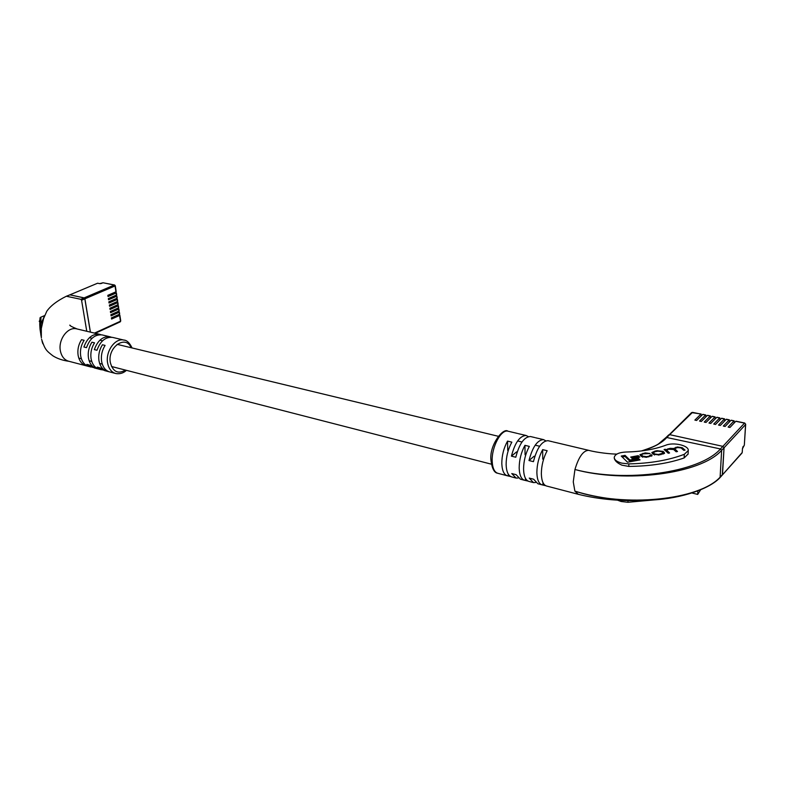 <?xml version="1.0" encoding="UTF-8"?>
<svg xmlns="http://www.w3.org/2000/svg" width="785" height="785" viewBox="0 0 785 785"><rect width="100%" height="100%" fill="white"/><g stroke="black" fill="none" stroke-linecap="round" stroke-linejoin="round"><path stroke-width="1.18" d="M114.718 292.354L116.121 293.04L108.026 296.544L107.83 295.327L115.935 291.824L115.022 285.956L84.829 298.859L90.363 332.124M115.238 295.572L116.622 296.259L108.536 299.782L108.35 298.575L116.435 295.052L116.121 293.04M115.748 298.791L117.122 299.477L109.046 303.02L108.86 301.803L116.936 298.271L116.622 296.259M116.268 301.999L117.613 302.686L109.557 306.248L109.37 305.031L117.426 301.489L117.122 299.477M116.779 305.198L118.113 305.895L110.067 309.467L109.88 308.26L117.927 304.688L117.613 302.686M117.289 308.397L118.613 309.084L110.577 312.675L110.391 311.468L118.427 307.887L118.113 305.895M117.799 311.576L119.104 312.273L111.087 315.884L110.891 314.677L118.918 311.076L118.613 309.084M118.309 314.756L119.595 315.452L111.588 319.073L111.401 317.876L119.408 314.265L119.104 312.273M84.829 298.859L84.093 297.908L114.296 285.034L103.031 282.757L99.666 283.63L97.605 283.218L69.855 294.846L84.093 297.908M69.855 294.846L97.222 283.375M44.617 315.58L40.908 317.16L40.987 323.803L44.46 316.021M111.46 337.236L109.89 336.755C102.845 336.157 97.664 340.445 94.347 349.61L96.977 350.267C100.303 341.082 105.484 336.785 112.52 337.383L113.069 337.511M101.01 334.744L99.459 334.282C92.404 333.674 87.213 337.913 83.907 347.019L86.507 347.657C89.814 338.541 94.995 334.292 102.05 334.901L102.599 335.028M91.138 367.086L68.903 361.286C64.449 360.089 61.603 356.625 60.376 350.875C58.021 339.63 67.716 326.57 76.518 328.837L77.067 328.974M81.542 339.67C78.441 344.556 77.303 349.806 78.127 355.409C79.216 360.874 81.826 364.309 85.967 365.741L88.528 366.409C84.397 364.986 81.787 361.532 80.698 356.066C79.884 350.453 81.022 345.204 84.123 340.298L81.542 339.67M91.914 342.201C88.813 347.127 87.665 352.416 88.469 358.048C89.549 363.543 92.149 367.007 96.27 368.43L98.871 369.107C94.749 367.684 92.149 364.22 91.08 358.716C90.275 353.073 91.423 347.775 94.524 342.839L91.914 342.201M102.433 344.772C99.332 349.737 98.174 355.055 98.959 360.727C100.029 366.261 102.619 369.735 106.731 371.158L109.37 371.845C105.259 370.422 102.668 366.948 101.608 361.404C100.823 355.723 101.981 350.395 105.082 345.42L102.433 344.772M86.762 331.27L81.571 300.253L80.835 299.301L66.352 296.249C57.099 300.822 50.574 305.826 46.786 311.252L43.548 318.661L41.311 328.483L40.673 328.729L41.095 335.872M41.35 337.972L41.311 328.483M42.792 343.379L42.105 341.318M41.173 336.647L40.025 329.17L41.006 334.469M40.025 329.101L39.75 324.352L40.025 329.17L40.673 328.729L40.987 323.803L39.75 324.352M115.366 373.415L104.729 370.638L99.872 367.782L97.252 367.095L103.149 370.127M101.52 369.804L94.308 367.92L89.441 365.064L86.85 364.397L92.748 367.409M66.372 296.239L69.924 294.826L84.162 297.878L84.898 298.83L90.432 332.143M96.79 368.175L96.27 368.43M86.468 365.496L85.967 365.741M107.26 370.903L106.731 371.158M39.701 321.418L39.692 321.928M39.25 321.467L39.505 320.731M705.931 416.825L705.774 414.971L702.663 414.46L696.619 420.466L694.872 420.093L700.927 414.097L692.537 412.361L669.683 434.654L722.877 446.361L724.055 447.764L722.288 475.062L742.217 452.513L742.463 448.735L744.327 445.164L745.671 424.459L724.055 447.764L722.877 446.361L744.533 423.115L735.78 421.3L729.942 427.472L728.137 427.089L733.985 420.927L730.982 420.309L725.114 426.451L723.319 426.069L729.196 419.936L726.213 419.327L720.316 425.441L718.52 425.068L724.427 418.954L721.464 418.336L715.537 424.44L713.742 424.057L719.688 417.973L716.734 417.365L710.768 423.439L708.992 423.066L714.958 417.002L712.024 416.393L706.039 422.438L704.263 422.065L710.258 416.03L707.334 415.422L701.319 421.447L699.553 421.074L705.578 415.059M710.602 417.826L710.258 416.03M715.292 418.827L714.958 417.002M720.012 419.838L719.688 417.973M724.741 420.848L724.427 418.954M729.5 421.869L729.196 419.936M734.279 422.889L733.985 420.927M701.28 415.834L700.927 414.097M692.89 412.429L691.595 412.596L668.467 435.498M691.899 492.98L697.698 494.413L697.865 490.9M697.698 494.413L700.632 489.791M621.877 463.16L628.844 463.896C650.265 463.425 668.761 460.226 684.304 454.319L688.249 450.57C689.132 445.556 673.599 441.926 665.808 445.213C654.582 449.403 641.306 451.669 625.988 452.023C618.943 452.405 615.028 454.191 614.243 457.39C614.341 459.902 616.882 461.825 621.877 463.16M688.092 454.044L684.147 457.94C668.683 463.376 650.225 466.202 628.785 466.418L621.838 465.152C617.128 463.003 614.596 460.589 614.243 457.93M617.471 500.153L621.092 501.487L627.951 502.282L657.241 499.623M530.866 436.617L530.444 436.519C524.194 436.833 519.307 443.741 515.784 457.233L511.428 456.144C514.94 442.681 519.837 435.793 526.107 435.489L528.354 436.627M548.391 440.777L547.979 440.679C541.827 441.033 536.979 448.019 533.437 461.649L528.992 460.54C532.534 446.94 537.391 439.973 543.563 439.629L545.83 440.827M510.711 476.564L507.561 475.838C504.048 474.866 502.135 470.784 501.811 463.621C501.811 455.565 503.725 448.058 507.532 441.101L511.849 442.151C508.042 449.128 506.139 456.644 506.129 464.72C506.433 471.903 508.337 475.985 511.83 476.956L515.657 477.957M528.011 481.077L524.763 480.332C521.318 479.37 519.454 475.278 519.179 468.056C519.228 459.932 521.142 452.356 524.939 445.33L529.335 446.4C525.558 453.445 523.634 461.04 523.566 469.175C523.831 476.416 525.685 480.508 529.11 481.47L533.035 482.49M545.634 485.679L542.288 484.904C538.903 483.962 537.097 479.851 536.871 472.57C536.969 464.386 538.903 456.742 542.67 449.628L547.155 450.718C543.387 457.851 541.454 465.515 541.346 473.718C541.562 481.009 543.348 485.12 546.713 486.062L577.897 494.207M719.816 477.81L719.845 477.79C709.817 488.525 682.479 498.475 651.589 500.055L651.491 500.055C624.507 501.487 598.965 498.514 574.875 491.135L573.266 481.872L574.944 469.508C578.702 456.919 583.265 450.521 588.642 450.325L589.005 450.413M557.281 442.887L553.15 441.935M539.589 438.687L535.547 437.765M522.221 434.566L518.267 433.663M668.722 434.89L666.171 437.382L720.463 448.951L721.641 450.354L720.11 477.192L722.504 474.523L724.055 447.764L721.641 450.354C700.348 474.277 625.145 483.275 574.944 469.508C624.634 482.804 699.386 473.002 720.463 448.951L722.877 446.361L669.683 434.654L667.132 437.137C662.049 442.966 653.562 447.558 641.649 450.924M578.319 494.324L574.875 491.125C624.703 507.748 699.101 500.163 720.11 477.192L719.845 477.79M518.198 478.006L516.118 478.075L511.771 473.561L516.108 474.68L520.435 479.203L524.302 480.214M535.615 482.5L533.486 482.608L529.227 478.085L533.643 479.233L537.872 483.756L541.836 484.787M666.171 437.382L658.978 443.525C656.908 445.311 651.069 447.793 641.463 450.943M508.268 475.926L508.229 474.042M507.728 450.453L507.532 441.101M525.459 480.41L525.42 478.271M525.077 454.741L524.939 445.33M542.965 484.983L542.945 482.53M542.749 459.117L542.67 449.628M511.428 456.144L516.618 451.875M528.992 460.54L534.134 456.203M650.343 455.015L648.852 456.242L646.546 456.664L642.67 456.134L641.453 454.692L643.239 453.867L650.078 453.514L645.182 452.896L639.942 454.682L641.335 456.419L646.359 457.321L652.07 455.565L651.599 454.77L650.343 455.015M665.356 449.265L664.1 449.501L668.221 453.22L669.585 452.965L666.691 450.109L668.486 449.236L673.618 449.511L676.16 451.758L677.514 451.512L674.59 448.637L677.563 447.568L681.076 447.941L683.833 450.345L685.04 450.119L682.293 447.725L677.396 446.989L673.559 448.51L670.204 448.313L665.876 449.697L665.356 449.265L665.13 450.433M655.141 451.071L651.835 452.552L653.208 454.23L659.341 454.927L664.591 453.092L663.188 451.404L657.074 450.718L655.141 451.071L655.122 451.689M632.2 458.499L639.736 457.105L638.225 455.673L630.708 457.056L632.2 458.499M621.239 456.065L627.529 462.208L640.04 459.902L638.47 458.401L629.835 459.99L625.066 455.369L621.239 456.065M639.019 460.088L638.44 459.539L629.806 461.129L625.037 456.497L622.211 457.017M625.037 456.497L625.066 455.369M629.806 461.129L629.835 459.99M638.44 459.539L638.47 458.401M638.705 457.302L638.195 456.811L631.689 458.008M638.195 456.811L638.225 455.673M653.336 452.611L652.099 453.18M664.287 453.593L662.079 451.885M653.336 452.543L654.533 453.936L658.36 454.486L663.08 453.092L661.873 451.689L658.046 451.149L655.279 451.66L653.336 452.543L654.307 454.908M666.691 450.148L665.837 450.825L665.317 450.404M665.837 450.825L665.876 449.697M674.59 448.696L673.54 449.432L673.559 448.51M677.376 447.607L677.396 446.989M683.921 450.325L682.243 448.853L682.293 447.725M682.243 448.853L681.645 448.431M676.415 451.709L674.551 449.776L674.59 448.637M668.506 453.171L666.946 451.767L666.691 450.109M650.314 456.154L650.569 455.428M651.717 456.056L650.549 456.105M651.56 455.908L651.599 454.77M641.453 454.77L640.197 455.32M642.503 457.155L641.453 454.692M94.475 333.105L120.488 321.202L119.595 315.452M120.507 320.79L120.017 321.86M98.154 283.326L99.666 283.63M100.127 283.67L101.481 283.414M101.128 283.532L102.649 282.924M103.581 282.875L114.571 284.994L115.287 285.73L114.571 284.994L115.287 285.73L116.19 291.588M131.115 347.716C125.718 334.39 107.29 347.245 110.342 362.601C112.922 371.815 117.966 374.317 125.472 370.088M126.434 370.334C123.49 373.091 119.997 374.17 115.954 373.572C111.519 372.365 108.732 368.813 107.604 362.935C105.357 351.435 115.159 337.756 123.814 340.062L124.373 340.199M41.163 336.539L40.8 334.508M69.924 294.826L66.588 296.22M84.162 297.878L80.835 299.301M84.898 298.83L81.571 300.253M744.867 423.223L745.671 424.459L744.72 423.017L735.967 421.211M691.595 412.596L701.123 413.999M742.463 448.735L742.247 452.17M745.613 424.037L744.347 444.82M743.228 446.38L742.502 448.402M744.101 445.694L742.845 447.048M628.844 463.896L628.785 466.418M627.99 500.545L627.951 502.282M508.346 431.279L507.915 431.171C501.026 429.199 491.488 447.175 492.185 461.158C492.538 468.302 494.481 472.364 498.024 473.345L507.1 475.72M684.304 454.319L684.147 457.94M657.055 451.336L657.074 450.718M663.148 452.543L663.188 451.404M664.051 453.357L664.09 452.229M661.117 454.603L661.147 453.975M658.34 455.094L658.36 454.486M654.494 454.976L654.533 453.936M653.679 454.329L653.719 453.19M667.996 449.334L668.015 448.716M670.184 448.932L670.204 448.313M675.738 447.931L675.767 447.293M674.992 450.443L675.031 449.314M666.946 451.767L666.985 450.629M648.832 456.86L648.852 456.242M642.886 453.936L642.905 453.318M645.162 453.514L645.182 452.896M641.806 456.487L641.836 455.349M642.64 457.204L642.67 456.134M646.526 457.282L646.546 456.664M539.629 446.253L535.193 445.173M521.986 441.994L517.629 440.944M498.21 436.264L117.093 344.34M102.531 340.827L99.901 340.19M92.051 338.296L89.451 337.668M491.351 464.171L111.49 366.497M102.266 364.122L99.626 363.445M91.747 361.414L89.137 360.747M81.375 358.745L78.804 358.088M116.376 292.805L116.69 294.817M116.877 296.024L117.191 298.035M117.377 299.242L117.691 301.244M117.878 302.451L118.192 304.452M119.86 315.207L120.743 320.957L120.262 321.84L95.26 333.291M119.359 312.028L119.673 314.02M118.869 308.839L119.183 310.831M118.378 305.65L118.682 307.641M132.076 347.951C129.554 342.78 126.797 340.15 123.814 340.062L112.52 337.383M109.89 336.755L102.05 334.901M99.459 334.282L76.518 328.837M77.156 328.993C72.161 326.982 69.718 325.687 69.806 325.108L70.758 326.03M69.051 361.316C62.771 360.482 57.383 358.647 52.889 355.821C46.217 350.581 45.098 349.767 41.595 339.306M42.635 343.182L43.018 343.938M39.75 324.323C39.868 313.784 40.575 318.955 40.908 317.16M42.586 343.074L42.056 341.151M702.86 414.362L705.774 414.971M707.53 415.324L710.454 415.932M712.211 416.295L715.155 416.904M716.921 417.267L719.874 417.885M731.178 420.22L734.171 420.838M726.4 419.229L729.383 419.847M721.65 418.248L724.614 418.856M719.884 477.741L742.002 453.043M517.501 433.448L507.915 431.171C503.273 427.315 489.153 445.144 490.959 460.187M521.799 434.468L526.107 435.489M530.444 436.519L534.791 437.549M539.167 438.589L543.563 439.629M547.979 440.679L552.414 441.729M556.869 442.789L588.642 450.325C597.424 452.7 611.329 454.113 616.853 454.093M646.683 500.3C621.916 501.468 599.132 499.476 578.339 494.324M497.543 473.218C494.187 472.727 491.999 468.4 490.968 460.236M688.249 450.57L688.082 454.23M663.08 453.092L663.04 454.162"/></g></svg>
